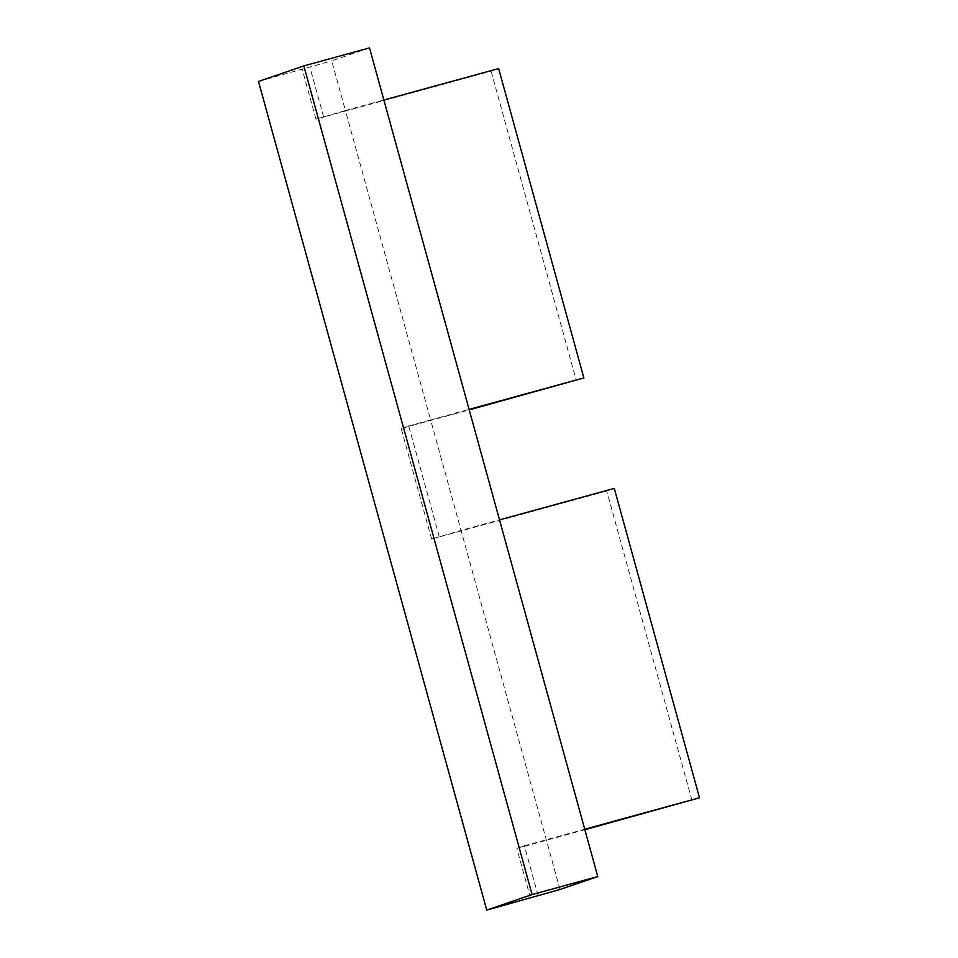 <?xml version="1.0" encoding="UTF-8"?>
<svg xmlns="http://www.w3.org/2000/svg" width="958" height="958" viewBox="0 0 958 958"><rect width="100%" height="100%" fill="white"/><g stroke="black" fill="none" stroke-linecap="round" stroke-linejoin="round"><path stroke-width="0.72" stroke-dasharray="4.79 3.59" d="M691.951 800.373L606.737 491.011L614.294 488.412M538.085 895.502L524.385 845.782L516.829 848.381L584.871 829.724M524.385 845.782L584.727 829.245M559.975 889.503L461.061 530.421L499.525 519.883M606.737 491.011L431.615 539.019L461.061 530.421L430.633 419.939L469.085 409.389M498.651 68.569L491.095 71.155L576.309 380.518M439.171 536.42L408.743 425.939L401.174 428.525L469.216 409.88M408.743 425.939L430.633 419.939L345.419 110.577L383.871 100.027M369.513 47.9L331.719 60.857L345.419 110.577L315.972 119.163L491.095 71.155M258.492 81.442L331.719 60.857M530.516 898.101L516.829 848.381M323.529 116.577L309.829 66.856M315.972 119.163L302.273 69.443M431.615 539.019L401.174 428.525"/><path stroke-width="1.44" d="M499.525 519.883L614.294 488.412L699.508 797.775L584.871 829.724M584.727 829.245L699.508 797.775M469.216 409.88L583.865 377.931L498.651 68.569L383.871 100.027M469.085 409.389L583.865 377.931M597.768 876.558L369.513 47.9L303.842 65.898L532.097 894.556L597.768 876.558L559.975 889.503L486.736 910.1L532.097 894.556M486.736 910.1L258.492 81.442L303.842 65.898"/></g></svg>
